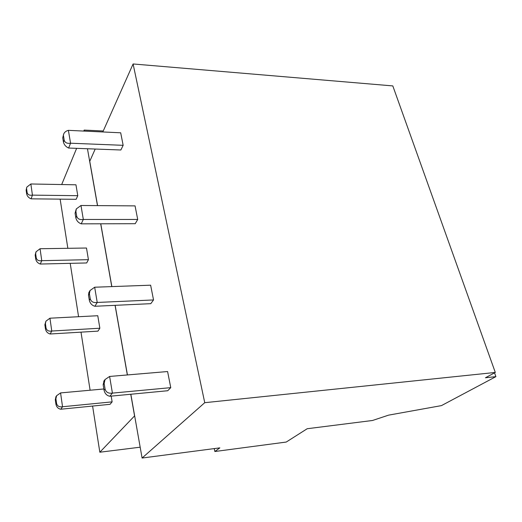 <?xml version="1.0" encoding="UTF-8"?>
<svg xmlns="http://www.w3.org/2000/svg" width="522" height="522" viewBox="0 0 522 522"><rect width="100%" height="100%" fill="white"/><g stroke="black" fill="none" stroke-linecap="round" stroke-linejoin="round"><path stroke-width="0.78" d="M40.285 264.041L86.672 262.957L88.433 259.675L86.489 248.022L40.057 248.733L36.038 251.8L35.685 253.875L36.246 257.861C36.879 260.21 38.719 261.15 41.76 260.68L40.285 264.041C37.832 263.212 36.312 261.561 35.731 259.082L35.176 255.101L35.887 252.159M140.177 447.191L99.832 452.222L134.643 415.825M109.62 376.447L112.413 393.112L170.759 387.644L167.725 390.73L109.829 396.25L112.413 393.112C108.459 393.666 106.012 392.296 105.066 389.001L104.152 383.442L105.066 379.527L109.62 376.447L167.595 371.54L170.759 387.644M104.132 380.74L103.154 384.734L104.061 390.273C104.909 393.679 106.834 395.669 109.829 396.25M111.173 396.12L112.132 401.862L62.536 406.742L60.793 409.228C58.21 408.752 56.598 407.108 55.945 404.282L55.306 399.682L55.939 396.74M103.845 388.975L60.572 392.916L62.536 406.742C59.267 407.232 57.27 406.109 56.559 403.382L55.945 404.282M60.572 392.916L56.611 395.722L55.913 398.769L56.559 403.382M60.793 409.228L110.057 404.315L112.132 401.862M94.671 287.224L97.222 302.453L153.533 299.948L150.78 303.673L94.893 306.27L97.222 302.453C93.445 302.988 91.122 301.755 90.241 298.747L89.406 293.664L90.032 290.519L94.671 287.224L150.63 285.188L153.533 299.948M90.032 290.519L88.877 292.503L88.499 295.224L89.327 300.287C90.13 303.432 91.983 305.422 94.893 306.27M49.942 318.198L97.777 315.725L99.859 328.227L51.769 331.033L50.171 333.995C47.652 333.33 46.086 331.679 45.466 329.036L44.872 324.762L45.923 321.174L45.434 323.679L46.027 327.96C46.706 330.491 48.618 331.516 51.769 331.033L49.942 318.198L45.923 321.174M50.171 333.995L97.953 331.131L99.859 328.227M31.079 198.836L76.14 199.306L77.771 195.691L32.436 195.13L31.079 198.836C28.684 197.864 27.203 196.213 26.648 193.877L26.133 190.165L26.7 187.542M26.609 188.82L27.124 192.54C27.731 194.732 29.5 195.593 32.436 195.13L30.85 183.979L26.863 187.078L26.133 190.165M30.85 183.979L75.958 184.801L77.771 195.691M83.755 131.068L84.166 130.089L84.342 131.1M87.455 148.75L97.483 205.616M100.687 223.788L111.767 286.604M115.068 305.331L127.342 374.946M130.748 394.254L134.552 415.838M61.687 184.54L76.63 148.346M60.134 199.136L67.847 248.302M70.209 263.342L78.581 316.717M81.001 332.149L90.11 390.221M92.59 406.057L99.832 452.222M84.166 130.089L103.245 130.989M307.217 428.725L372.519 420.484L388.577 415.147L441.442 405.614L495.9 376.643L485.453 377.758L495.3 372.447L204.741 402.69L142.088 458.035L219.853 447.863L214.855 451.51L286.219 442.056L307.217 428.725M495.3 372.447L392.812 85.915L133.097 63.965L102.814 131.962M95.206 149.038L89.751 161.291L97.568 205.616M80.982 205.492L83.324 219.468L137.717 219.455L135.211 223.703L81.21 223.84L83.324 219.468C79.709 219.984 77.491 218.868 76.669 216.108L75.899 211.443L76.336 208.885L80.982 205.492L135.054 205.883L137.717 219.455M76.192 209.185L75.083 213.224L75.84 217.87C76.59 220.786 78.378 222.777 81.21 223.84M88.433 259.675L41.76 260.68L40.057 248.733M494.549 372.858L495.9 376.643M133.097 63.965L204.741 402.69M214.235 448.594L214.855 451.51M63.619 134.232L62.744 137.828L63.443 142.108C64.147 144.816 65.876 146.799 68.63 148.046L70.555 143.217L123.153 145.325L120.863 149.997L68.63 148.046M62.744 137.828L63.795 133.762C64.656 132.046 66.19 130.911 68.395 130.35L120.693 132.797L123.153 145.325M100.772 223.788L111.852 286.598M115.153 305.331L127.433 374.94M130.839 394.247L142.088 458.035M68.395 130.35L70.555 143.217C67.084 143.72 64.963 142.702 64.193 140.164L63.488 135.87M35.685 253.875L35.176 255.101M36.246 257.861L35.731 259.082M104.061 390.273L105.066 389.001M103.154 384.734L104.152 383.442M55.913 398.769L55.306 399.682M89.327 300.287L90.241 298.747M88.499 295.224L89.406 293.664M45.434 323.679L44.872 324.762M46.027 327.96L45.466 329.036M27.124 192.54L26.648 193.877M75.84 217.87L76.669 216.108M75.083 213.224L75.899 211.443M63.443 142.108L64.193 140.164M56.611 395.722L55.782 396.981M103.715 381.288L105.066 379.527"/></g></svg>
